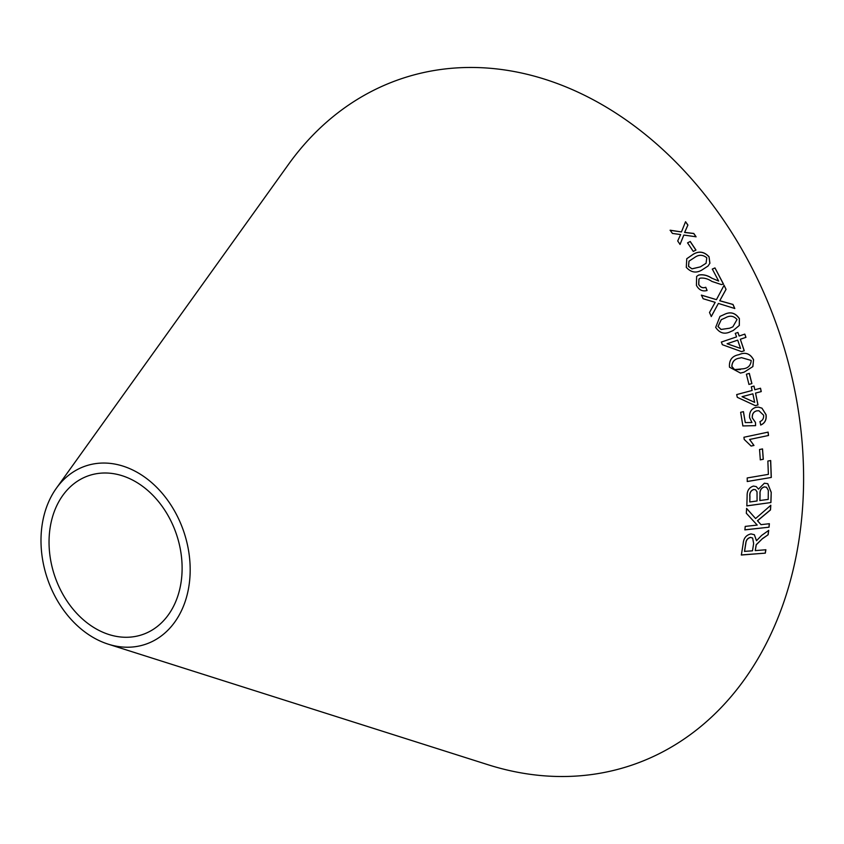 <?xml version="1.0" encoding="UTF-8"?>
<svg xmlns="http://www.w3.org/2000/svg" width="844" height="844" viewBox="0 0 844 844"><rect width="100%" height="100%" fill="white"/><g stroke="black" fill="none" stroke-linecap="round" stroke-linejoin="round"><path stroke-width="1.27" d="M56.369 488.233L288.469 164.422A362.023 277.655 71.6 0 1 779.909 334.414A362.023 277.655 71.6 0 1 487.895 764.696L108.169 644.151A94.032 72.12 71.6 0 1 44.183 567.442A94.032 72.12 71.6 0 1 56.369 488.233A94.032 72.12 71.6 0 1 184.024 532.385A94.032 72.12 71.6 0 1 108.169 644.151M747.288 481.523L771.3 477.451L770.688 460.55L767.861 461.035L768.378 474.36L747.193 477.957L747.288 481.523M747.13 495.861L746.845 505.904L770.931 502.539L771.226 492.326L767.787 483.696L764.379 483.222L758.492 489.119L756.224 486.577L753.428 486.07C749.092 487.494 746.993 490.754 747.13 495.861M770.815 505.282L755.602 518.543L746.634 508.447L746.307 513.236L757.205 525.073L745.231 526.403L744.893 529.884L769.042 527.194L769.369 523.723L761.003 524.651L757.543 520.759L770.498 509.945L770.815 505.282M762.67 538.577L768.135 534.748L768.715 530.401L761.583 535.455L756.509 540.719L754.357 534.716L751.023 533.914C746.18 535.001 743.564 538.25 743.174 543.673L741.359 555.014L765.318 553.136L765.877 549.76L755.243 550.604L756.277 544.77L762.586 538.514L768.135 534.748M762.533 448.934L759.547 449.493L760.317 459.843L763.303 459.284L762.533 448.934M749.672 439.471L768.515 435.483L768.124 432.117L743.944 437.245L744.197 439.407L751.118 446.054L753.977 445.453L749.588 439.46L768.515 435.483M751.951 422.517L745.273 422.57L743.448 411.64L740.642 412.315L742.889 425.935L755.612 425.65L755.486 422.411L752.363 417.98C752.067 414.087 753.555 411.714 756.825 410.838L758.925 410.743L763.641 415.237C763.831 418.424 762.607 420.544 759.948 421.578L760.75 425.038C764.949 423.203 766.721 419.742 766.057 414.657L761.942 408.158L758.482 407.103L755.939 407.336C751.287 408.781 749.177 412.241 749.62 417.706L751.951 422.517M752.131 390.466L736.685 394.581L737.287 397.313L755.317 405.647L757.996 404.93L755.549 393.093L761.256 391.584L760.528 388.24L754.821 389.749L753.998 386.077L751.318 386.795L752.131 390.466M749.324 373.386L746.391 374.219L748.966 384.431L751.899 383.587L749.324 373.386M744.06 372.204L752.89 366.57L753.565 359.702C750.137 353.509 745.252 351.832 738.911 354.691C732.096 355.936 728.952 360.093 729.48 367.182L740.504 373.069L744.06 372.204L752.89 366.57M736.569 336.893L721.398 342.042L722.327 344.69L741.612 351.642L744.25 350.745L740.336 339.246L745.948 337.347L744.809 334.108L739.207 336.007L737.93 332.452L735.293 333.338L736.569 336.893L721.325 342.073M730.883 331.502L733.193 330.521L739.323 325.457L739.397 318.642C735.367 312.734 730.271 311.373 724.11 314.538L719.974 316.416L715.68 327.356C719.668 333.285 724.743 334.667 730.883 331.502M690.244 241.479L687.575 242.85L693.283 251.428L695.962 250.056L690.244 241.479L687.522 242.924M702.197 269.827L708 266.06L709.899 263.244L709.044 256.766C704.181 251.565 698.853 250.773 693.072 254.371L686.763 258.718L686.288 267.348C691.12 272.601 696.427 273.435 702.197 269.827M726.051 289.365L724.089 285.251L716.44 299.652L701.406 295.115L703.136 298.734L715.184 302.342L709.498 312.502L711.292 316.532L718.381 303.429L734.808 308.514L733.003 304.441L719.795 300.728L726.051 289.365L724.025 285.304M707.082 290.505L705.774 287.266C702.83 288.332 700.488 287.393 698.748 284.439L698.98 279.037L700.214 278.151C704.128 277.718 708.021 278.815 711.903 281.421L721.388 284.565L723.487 284.09L714.963 267.917L712.315 269.078L718.666 281.052L711.84 278.182C707.441 275.26 703.031 274.216 698.621 275.06L696.638 276.41L696.416 285.356C698.959 290.019 702.514 291.729 707.082 290.505M685.55 221.729L681.446 231.931L670.136 230.212L672.436 233.429L680.633 234.558L677.7 240.962L680.053 244.401L683.83 235.054L696.078 236.795L693.789 233.45L684.653 232.385L687.913 225.042L685.55 221.729M51.885 566.113A83.883 64.334 71.6 0 1 62.762 495.46A83.883 64.334 71.6 0 1 176.628 534.843A83.883 64.334 71.6 0 1 108.971 634.54A83.883 64.334 71.6 0 1 51.885 566.113M696.026 236.869L693.747 233.524L684.6 232.459L687.871 225.116L685.507 221.814M670.083 230.296L681.446 231.931M680 244.475L683.83 235.054M707.019 290.558L705.774 287.266M705.711 287.319C702.767 288.384 700.425 287.445 698.684 284.491L698.748 284.439M698.684 284.491L698.948 279.058M723.424 284.143L714.963 267.917M714.91 267.981L712.252 269.13M711.84 278.182L718.666 281.052M711.787 278.235C707.377 275.313 702.968 274.279 698.558 275.112L698.621 275.06M698.558 275.112L696.606 276.442M734.744 308.556L732.93 304.484L719.732 300.77L725.988 289.418M701.343 295.168L716.44 299.652M711.228 316.574L718.381 303.429M707.958 266.103L709.899 263.244M709.836 263.307L709.044 256.766M708.992 256.829C704.128 251.639 698.8 250.837 693.008 254.445L693.072 254.371M693.008 254.445L686.742 258.76M691.996 268.867L688.567 266.335L689.01 261.144L694.855 257.336C698.938 254.477 702.915 254.635 706.797 257.81L706.069 263.275L700.393 266.873L691.996 268.867L688.514 266.398L688.978 261.186M700.393 266.873L692.048 268.803M706.069 263.275L700.457 266.81M695.899 250.119L690.192 241.553M733.151 330.531L739.323 325.457M739.249 325.489L739.397 318.642M739.323 318.684C735.293 312.776 730.208 311.415 724.046 314.58L724.11 314.538M724.046 314.58L719.943 316.437M732.792 326.871L729.532 328.242L721.04 329.466L717.991 326.565L721.23 319.686L725.45 317.808C729.838 315.245 733.71 315.814 737.055 319.507L732.835 326.85L729.606 328.211L721.114 329.434L718.054 326.533L721.293 319.644M741.538 351.663L744.25 350.745M744.176 350.766L740.336 339.246M745.874 337.378L744.809 334.108M744.735 334.129L739.207 336.007M739.133 336.039L737.93 332.452M737.856 332.483L735.219 333.369M740.547 348.435L727.074 343.751L737.698 340.143L740.547 348.435L727.148 343.73M740.462 373.08L743.975 372.215M752.816 366.581L753.565 359.702M753.492 359.723C750.063 353.531 745.178 351.853 738.838 354.712M734.554 369.588L731.811 366.486C732.107 361.517 734.786 358.721 739.861 358.099L741.465 357.645L751.192 360.441C750.833 365.431 748.132 368.216 743.089 368.807L734.554 369.588L731.896 366.465C732.181 361.496 734.871 358.7 739.945 358.078L741.465 357.645M740.283 369.577L734.639 369.577M748.892 384.442L751.825 383.598L749.24 373.396M755.232 405.647L757.996 404.93M757.923 404.93L755.549 393.093M755.464 393.104L761.256 391.584M761.183 391.584L760.444 388.24M753.924 386.077L754.821 389.749M754.663 402.356L742.045 396.68L752.869 393.821L754.663 402.356L742.119 396.68L752.869 393.821M743.374 411.64L745.273 422.57M742.804 425.925L755.612 425.65M755.528 425.64L755.486 422.411M755.401 422.411L752.363 417.98M752.289 417.98C751.983 414.087 753.47 411.703 756.741 410.838L756.825 410.838M756.741 410.838L758.851 410.743M760.666 425.028C764.864 423.192 766.637 419.732 765.972 414.657L766.057 414.657M765.972 414.657L761.942 408.158M761.858 408.158L758.439 407.103M751.033 446.043L753.892 445.432L749.588 439.46M768.43 435.462L768.04 432.096M760.233 459.822L763.219 459.263L762.448 448.913M755.243 550.604L756.192 544.707L762.586 538.514M768.051 534.685L768.631 530.348M754.325 534.695L756.509 540.719M741.285 554.951L765.318 553.136M765.234 553.063L765.793 549.697M750.443 537.406L752.637 538.029L753.639 543.525L752.5 550.816L744.492 551.375L745.758 543.262C746.054 540.076 747.615 538.124 750.443 537.406L752.595 537.997M744.566 551.438L745.843 543.325C746.138 540.139 747.7 538.187 750.527 537.47M761.003 524.651L757.458 520.706L770.414 509.903L770.73 505.239M746.55 508.404L755.602 518.543M744.809 529.821L769.042 527.194M768.958 527.141L769.285 523.66M746.761 505.851L770.931 502.539M770.846 502.496L771.226 492.326M771.131 492.284L767.745 483.686M756.182 486.555L758.492 489.119M753.681 489.488L755.517 489.731L757.026 491.809L757.079 500.967L749.799 501.98L749.862 496.578C749.409 492.938 750.685 490.575 753.681 489.488L755.475 489.72M764.263 486.882L766.51 487.262L768.314 490.322L768.209 499.405L759.832 500.524L760.001 494.32C759.653 490.512 761.077 488.032 764.263 486.882L766.468 487.241M759.927 500.566L760.085 494.362C759.748 490.543 761.161 488.064 764.347 486.925M749.799 501.98L749.947 496.62C749.493 492.97 750.77 490.607 753.766 489.531M747.204 481.491L771.3 477.451M771.216 477.409L770.604 460.518"/></g></svg>
